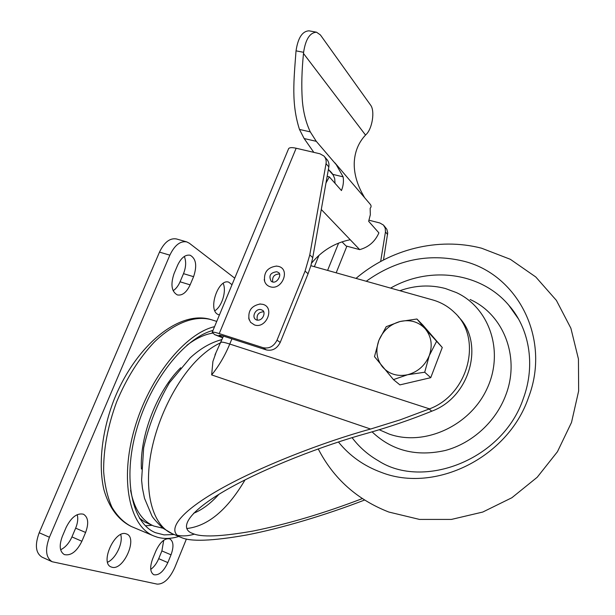 <?xml version="1.0" encoding="UTF-8"?>
<svg xmlns="http://www.w3.org/2000/svg" width="615" height="615" viewBox="0 0 615 615"><rect width="100%" height="100%" fill="white"/><g stroke="black" fill="none" stroke-linecap="round" stroke-linejoin="round"><path stroke-width="0.92" d="M272.745 281.993C272.007 276.873 274.221 274.198 279.394 273.983M264.227 279.579L264.658 281.432C265.634 284.122 267.464 285.898 270.154 286.751C281.978 290.787 290.749 269.293 278.51 266.387L276.204 266.049M305.078 271.1L309.783 254.894L326.035 163.675C326.511 160.615 325.819 158.063 323.944 156.026L319.946 153.788L296.161 148.238L219.232 333.591L263.089 347.69C269.17 348.92 273.813 346.406 277.027 340.149L305.078 271.1L308.069 273.76L280.217 342.424C277.027 348.651 272.407 351.15 266.357 349.92L263.089 347.69M259.73 303.995L262.928 304.356C275.159 307.469 266.287 329.202 254.479 324.943L250.528 322.275L248.66 318.086M257.37 320.184C256.294 315.026 258.385 312.212 263.643 311.736M324.497 156.664L326.757 159.285C328.618 161.315 329.317 163.851 328.833 166.903L312.743 257.647L310.867 265.703L308.069 273.76M380.662 261.483L385.451 231.963L385.244 228.188L383.468 225.067L379.847 222.984L369.054 220.224M383.491 259.984L387.727 232.801L386.827 229.241L383.968 225.651M266.357 349.92L222.699 335.867L219.171 335.213L222.776 337.735M288.481 148.991L288.627 148.646C289.504 147.454 292.017 147.323 296.161 148.238M310.867 265.703L432.706 299.936C441.116 302.334 448.427 306.57 454.616 312.643C482.806 338.089 468.815 394.284 429.508 408.875L400.234 419.822L370.599 429.039C324.958 441.501 257.708 467.069 215.565 491.808C173.492 516.508 167.964 532.69 181.194 537.449C190.473 541.877 212.352 541.054 246.83 534.958C281.324 528.346 326.296 514.855 364.557 500.041M442.27 347.49L425.296 328.879C418.607 321.76 410.213 319.293 400.104 321.491L386.22 326.673L378.894 340.326L374.497 356.639L393.446 379.609L399.904 384.89L430.738 377.679L442.27 347.49L422.959 325.181L416.916 319.008L400.104 321.491C390.118 324.343 383.045 330.616 378.894 340.326C375.358 350.235 376.534 359.068 382.438 366.832C388.926 374.135 397.321 376.772 407.614 374.735C417.839 371.944 425.057 365.571 429.27 355.608C432.768 345.453 431.438 336.543 425.296 328.879L416.916 319.008M222.73 337.843L214.658 334.629L212.206 332.308C212.782 331.869 215.127 332.292 219.232 333.591M318.954 255.356L314.365 266.687M429.508 408.875L229.764 344.046C224.898 355.778 218.855 366.063 211.652 374.912L212.913 361.459L215.788 353.341M362.32 498.596C324.282 513.179 287.935 523.988 253.288 530.999C221.3 536.672 201.013 537.464 192.418 533.382C180.11 529 185.238 514.009 224.152 491.177C263.128 468.315 325.181 444.737 367.278 433.229C389.318 427.025 410.812 419.676 431.768 411.197L432.145 411.043C470.46 396.806 484.851 342.486 458.229 316.64M180.695 367.739C157.302 390.61 139.513 436.096 141.419 469.03M212.575 333.13C204.364 334.468 195.793 338.519 186.868 345.299M130.572 490.386C134.308 509.143 142.065 521.028 153.842 526.048L162.875 528.2M212.836 330.801L211.66 330.809M139.382 518.03L144.748 521.981L153.842 526.048M152.059 525.302L145.394 525.794M212.998 330.416C184.631 337.766 150.275 380.677 136.438 430.154C122.408 479.623 132.14 523.542 155.572 532.721L164.097 534.896L174.137 534.504M214.55 326.673C185.292 333.322 149.222 377.326 134.47 428.878C119.525 480.415 129.519 526.44 153.873 535.988L157.44 537.241C164.128 539.071 171.262 538.809 178.827 536.457M52.167 561.741L42.066 557.159C35.647 553.1 34.694 544.959 39.206 532.736L49.423 537.256C44.903 549.541 45.81 557.705 52.167 561.741L157.209 584.127C163.759 584.25 169.602 578.777 174.722 567.699L186.414 539.009M49.423 537.256L169.863 255.156C174.645 245.208 180.256 240.788 186.722 241.887L189.335 243.225L234.738 278.157M232.001 284.73L228.788 282.193C218.648 278.118 207.809 308.699 217.472 314.196L219.401 315.011M62.323 536.403L66.159 527.378C71.302 517.215 77.067 512.825 83.44 514.209C88.245 517.207 88.967 523.288 85.6 532.467L81.887 541.262C76.76 551.547 70.902 555.991 64.337 554.592C59.632 551.609 58.963 545.551 62.323 536.403M167.841 562.594C163.559 571.612 158.878 575.648 153.788 574.718C150.098 572.296 149.714 566.999 152.651 558.827L155.926 550.863C160.215 541.938 164.835 537.948 169.794 538.886C173.545 541.323 173.96 546.635 171.024 554.815L167.841 562.594L158.708 558.666C156.679 563.44 154.027 567.007 150.744 569.39M177.635 265.188C181.194 257.739 185.376 254.425 190.173 255.24C196.108 258.631 197.238 265.78 193.587 276.681L190.135 284.86C186.56 292.433 182.301 295.792 177.351 294.939C171.516 291.595 170.424 284.468 174.076 273.56L177.635 265.188M112.084 567.268C123.638 570.605 137.929 537.848 126.682 534.02L126.029 533.789C114.859 529.607 99.73 562.971 111.092 566.938L112.084 567.268M107.556 562.225C115.851 558.689 123.384 542.738 120.701 534.558M39.206 532.736L159.493 252.112C164.274 242.218 169.924 237.828 176.444 238.951L186.722 241.887M214.85 310.729C222 306.516 226.743 290.895 223.153 283.384M77.213 514.655C78.259 518.545 77.736 523.042 75.653 528.154L71.94 536.903C69.134 543.153 65.367 547.435 60.631 549.756M163.728 540.247L161.891 550.917L158.708 558.666M184.323 256.447C186.322 261.429 186.053 267.164 183.508 273.66L180.064 281.793C178.281 285.89 175.959 288.865 173.115 290.718M399.873 290.711C415.148 285.283 430.316 284.545 445.368 288.512L456.284 292.54C489.44 307.677 504.477 351.48 487.057 388.603C470.052 425.888 424.542 446.544 389.326 434.129L379.232 429.754M470.121 299.505C503.431 314.303 520.467 357.077 505.807 395.015C495.921 421.644 472.205 443.292 445.237 450.488C416.293 456.937 391.916 450.726 372.098 431.861M390.587 288.104C429.339 265.834 480.707 272.014 508.751 305.178L518.445 318.901M352.088 437.672C359.229 447.12 368.008 454.839 378.448 460.82C422.966 489.794 502.801 460.235 523.365 398.428C536.034 364.126 528.815 327.641 508.751 305.178M338.419 441.985C349.674 455.899 363.972 466.024 381.315 472.374C434.951 493.468 507.975 457.737 528.446 397.667C551.394 338.312 517.177 273.49 462.503 260.914C428.217 253.042 396.122 259.822 366.24 281.263M430.738 377.679L424.711 372.236L429.27 355.608L436.458 341.594M393.446 379.609L407.614 374.735L424.711 372.236M369.976 203.972L369.992 203.988C371.399 205.541 371.452 206.971 370.145 208.285L370.33 214.743L368.654 221.3L378.894 232.877C375.089 241.549 368.685 247.138 359.69 249.629L350.227 239.735C334.906 242.779 322.022 250.582 311.559 263.135M350.227 239.735L321.284 209.492M359.69 249.629L346.037 245.962L342.009 241.841M325.981 182.986L329.332 176.874L341.448 190.558C343.301 185.907 343.854 181.34 343.124 176.851L336.259 164.674L316.271 141.319L310.275 131.871C305.824 122.293 303.164 111.607 302.288 99.815C301.365 85.916 301.773 70.471 303.503 53.49L303.602 52.313L296.038 50.861C297.975 37.884 302.296 31.204 308.991 30.827L316.525 32.203C309.875 32.595 305.57 39.298 303.602 52.313M364.603 197.669L361.651 192.326C356.539 182.378 354.063 172.677 354.225 163.213C354.624 152.082 358.391 142.695 365.533 135.062L366.033 134.562C372.306 128.843 375.142 110.823 370.591 105.104L320.392 34.932L316.525 32.203M313.827 152.366L304.141 138.544L299.482 129.442L310.275 131.871M343.124 176.851L332.876 174.383L328.395 169.379M335.044 183.324L334.683 178.565L332.876 174.383M329.332 176.874L327.157 176.344M296.038 50.861L295.938 52.029C293.847 80.396 291.21 103.651 299.482 129.442M271.269 281.378C268.394 275.804 270.262 272.591 276.85 271.73L278.264 272.445C282.37 274.029 277.157 283.876 272.345 281.901L271.269 281.378M256.578 320.015L255.863 319.623C251.143 316.779 256.04 307.823 261.26 309.722L262.444 310.298C266.041 311.544 263.274 321.384 256.755 320.046L255.863 319.623M312.743 257.647L309.783 254.894M326.035 163.675L328.833 166.903M385.451 231.963L387.611 234.453M336.182 272.822L346.883 246.185M231.917 338.834L229.764 344.046C224.552 342.378 221.585 341.809 220.87 342.332L220.793 342.517M280.217 342.424L277.027 340.149M214.658 334.629L220.7 336.574M220.039 336.144L220.416 335.237M327.595 270.408L338.611 243.086M370.599 429.039L211.652 374.912M431.768 411.197L429.132 409.029M245.054 479.869C227.312 509.966 207.878 526.179 186.745 528.523M218.871 494.345C210.676 503.462 202.25 509.766 193.61 513.271M194.471 534.104C188.536 535.965 182.893 536.38 177.543 535.342M180.941 537.341L172.385 533.774C154.234 526.402 144.425 496.828 150.075 458.729C155.703 420.668 176.459 379.086 200.021 357.146C206.994 350.658 213.882 345.861 220.693 342.755M153.873 535.988L131.379 526.517C123.73 522.504 117.265 516.108 111.968 507.321C107.517 497.251 104.75 485.327 103.651 471.567C103.389 449.373 107.733 426.11 116.689 401.772C126.705 377.894 139.267 357.976 154.373 342.017C174.353 322.683 195.14 315.157 211.329 319.708L216.734 321.414M75.653 528.154L85.6 532.467M71.94 536.903L81.887 541.262M161.891 550.917L171.024 554.815M183.508 273.66L193.587 276.681M180.064 281.793L190.135 284.86M159.493 252.112L169.863 255.156M365.533 135.062L303.503 53.49M304.141 138.544L316.271 141.319M332.431 173.791L329.947 170.955M264.658 281.432C263.558 272.368 267.563 267.256 276.689 266.072M249.167 319.915C247.653 310.959 251.404 305.647 260.422 303.979M223.453 336.105L215.004 354.847M172.385 533.774L162.675 528.047C156.333 521.758 152.728 517.653 151.851 515.731L144.479 498.242L142.434 488.21L141.604 480.215L143.649 447.866C148.838 424.942 157.448 403.225 169.471 382.714L190.181 357.884C200.267 348.559 210.883 342.447 222.023 339.549M212.898 330.647L212.283 330.616M139.728 518.591L144.748 521.981M131.379 526.517C118.364 520.182 108.778 507.206 103.804 489.317C98.239 464.44 101.859 431.791 113.667 400.665C135.392 345.507 179.526 309.299 211.329 319.708M356.008 278.387C390.002 249.359 437.895 236.921 481.553 248.199L510.327 259.299L535.78 276.981L556.383 300.381L570.889 328.249L578.446 359.014L578.646 390.986L571.512 422.444L557.451 451.71L537.218 477.255L511.88 497.735L482.767 512.049L451.418 519.421L419.507 519.421L388.78 512.026C357.015 499.603 333.499 478.555 318.224 448.896M288.627 148.646L212.206 332.308M369.992 203.988L334.821 162.76M331.877 173.092L330.555 171.585M333.453 175.344L328.372 169.532"/></g></svg>
